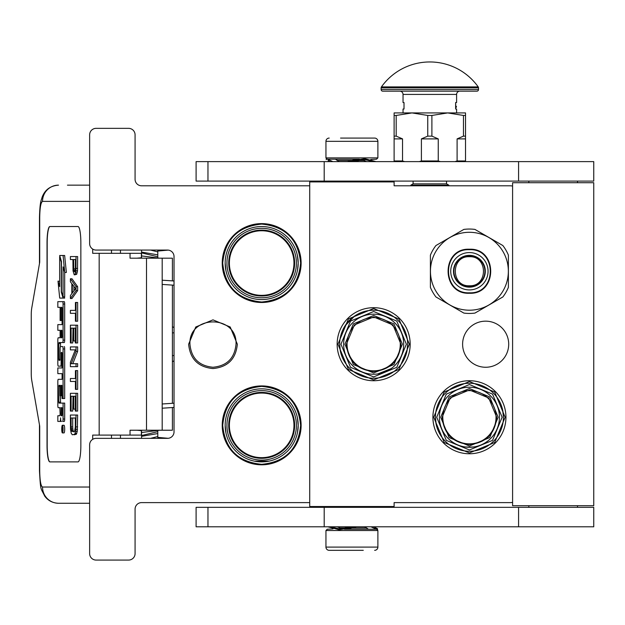 <?xml version="1.0" encoding="UTF-8"?>
<svg xmlns="http://www.w3.org/2000/svg" width="625" height="625" viewBox="0 0 625 625"><rect width="100%" height="100%" fill="white"/><g stroke="black" fill="none" stroke-linecap="round" stroke-linejoin="round"><path stroke-width="0.94" d="M469.422 444.516C485.984 442.898 495.078 433.805 496.695 417.242L488.703 397.961L469.422 389.977L450.141 397.961L442.156 417.242C443.773 433.805 452.859 442.898 469.422 444.516M469.422 443.867A26.617 26.617 0 0 0 496.039 417.242A26.617 26.617 180 0 0 469.422 390.625A26.617 26.617 180 0 0 442.805 417.242A26.617 26.617 0 0 0 469.422 443.867M373.664 371.477C390.227 369.859 399.312 360.766 400.93 344.211L392.945 324.93L373.664 316.938L354.383 324.93L346.398 344.211C348.016 360.766 357.102 369.859 373.664 371.477M373.664 370.828A26.617 26.617 0 0 0 400.281 344.211A26.617 26.617 180 0 0 373.664 317.594A26.617 26.617 180 0 0 347.047 344.211A26.617 26.617 0 0 0 373.664 370.828M237.336 344.211C235.891 359 227.773 367.117 212.984 368.562C198.188 367.117 190.07 359 188.633 344.211L195.766 326.992L212.984 319.859L230.203 326.992L237.336 344.211M236.031 344.211C234.664 358.203 226.977 365.891 212.984 367.258C198.984 365.891 191.305 358.203 189.938 344.211C188.508 314.477 237.453 314.477 236.031 344.211M222.234 425.359A39.438 39.438 0 0 1 261.672 385.922A39.438 39.438 0 0 1 301.117 425.359A39.438 39.438 0 0 1 261.672 464.805A39.438 39.438 0 0 1 222.234 425.359M222.234 263.055A39.438 39.438 0 0 1 261.672 223.617A39.438 39.438 0 0 1 301.117 263.055A39.438 39.438 0 0 1 261.672 302.492A39.438 39.438 0 0 1 222.234 263.055M141.57 185.797L309.719 185.797L309.719 502.617L141.57 502.617A6.492 6.492 0 0 0 135.078 509.109L135.078 553.586A6.492 6.492 0 0 1 128.586 560.078L96.125 560.078A6.492 6.492 0 0 1 89.633 553.586L89.633 444.836A6.492 6.492 0 0 1 96.125 438.344L167.539 438.344A6.492 6.492 0 0 0 174.031 431.852L174.031 256.562A6.492 6.492 0 0 0 167.539 250.07L96.125 250.07A6.492 6.492 0 0 1 89.633 243.578L89.633 134.836A6.492 6.492 0 0 1 96.125 128.344L128.586 128.344A6.492 6.492 0 0 1 135.078 134.836L135.078 179.305A6.492 6.492 0 0 0 141.57 185.797M297.406 417.836L298.195 425.359A36.516 36.516 0 0 0 261.672 388.844A36.516 36.516 0 0 0 225.156 425.359A36.516 36.516 0 0 0 261.672 461.883A36.516 36.516 0 0 0 298.195 425.359L297.492 432.484M297.406 255.523L298.195 263.055A36.516 36.516 0 0 0 261.672 226.539A36.516 36.516 0 0 0 225.156 263.055A36.516 36.516 0 0 0 261.672 299.578A36.516 36.516 0 0 0 298.195 263.055L297.492 270.18M258.5 226.672L255.82 227.008M264.844 226.672L267.523 227.008M309.719 185.797L309.719 181.906L394.117 181.906L394.117 185.797L510 185.797A12.984 12.984 0 0 1 512.594 186.062M268.164 461.297L261.758 461.883L268.555 461.227M255.398 461.336L261.672 461.883L255.266 461.312M253.555 460.969L254.211 461.109M512.594 502.359A12.984 12.984 0 0 1 510 502.617L394.117 502.617L394.117 506.516L309.719 506.516L309.719 502.617M337.148 344.211A36.516 36.516 0 0 1 373.664 307.688A36.516 36.516 0 0 1 410.18 344.211A36.516 36.516 0 0 1 373.664 380.727A36.516 36.516 0 0 1 337.148 344.211M432.906 417.242A36.516 36.516 0 0 1 469.422 380.727A36.516 36.516 0 0 1 505.945 417.242A36.516 36.516 0 0 1 469.422 453.766A36.516 36.516 0 0 1 432.906 417.242M462.609 344.211A23.047 23.047 0 0 0 485.656 367.258A23.047 23.047 0 0 0 508.703 344.211A23.047 23.047 0 0 0 485.656 321.164A23.047 23.047 0 0 0 462.609 344.211M296.406 425.359A34.734 34.734 0 0 0 261.672 390.625A34.734 34.734 0 0 0 226.938 425.359A34.734 34.734 0 0 0 261.672 460.094A34.734 34.734 0 0 0 296.406 425.359M296.406 263.055A34.734 34.734 0 0 0 261.672 228.32A34.734 34.734 0 0 0 226.938 263.055A34.734 34.734 0 0 0 261.672 297.789A34.734 34.734 0 0 0 296.406 263.055M293.969 425.359A32.297 32.297 0 0 0 261.672 393.062A32.297 32.297 0 0 0 229.375 425.359A32.297 32.297 0 0 0 261.672 457.656A32.297 32.297 0 0 0 293.969 425.359M293.969 263.055A32.297 32.297 0 0 0 261.672 230.758A32.297 32.297 0 0 0 229.375 263.055A32.297 32.297 0 0 0 261.672 295.352A32.297 32.297 0 0 0 293.969 263.055M477.703 446.109C478.219 447.375 460.633 447.375 461.148 446.109C460.625 447.375 478.219 447.375 477.703 446.109M391.195 368.586L377.719 373.961L388.211 370.477M407.664 344.211A34 34 0 0 0 373.664 310.203A34 34 0 0 0 339.664 344.211A34 34 0 0 0 373.664 378.211A34 34 0 0 0 407.664 344.211L407.016 350.844M503.43 417.242A34 34 0 0 0 469.422 383.242A34 34 0 0 0 435.422 417.242A34 34 0 0 0 469.422 451.25A34 34 0 0 0 503.43 417.242L502.688 410.203M294.625 425.359A32.945 32.945 0 0 0 261.672 392.414A32.945 32.945 0 0 0 228.727 425.359A32.945 32.945 0 0 0 261.672 458.312A32.945 32.945 0 0 0 294.625 425.359M294.625 263.055A32.945 32.945 0 0 0 261.672 230.109A32.945 32.945 0 0 0 228.727 263.055A32.945 32.945 0 0 0 261.672 296A32.945 32.945 0 0 0 294.625 263.055M499.453 417.242A30.023 30.023 0 0 1 469.422 447.273A30.023 30.023 0 0 1 439.398 417.242A30.023 30.023 0 0 1 469.422 387.219A30.023 30.023 0 0 1 499.453 417.242M403.688 344.211A30.023 30.023 0 0 1 373.664 374.234A30.023 30.023 0 0 1 343.641 344.211A30.023 30.023 0 0 1 373.664 314.18A30.023 30.023 0 0 1 403.688 344.211M502.125 417.242L492.555 440.367L469.422 449.953L446.297 440.367L436.719 417.242L446.297 394.125L469.422 384.539L492.555 394.125L502.125 417.242M406.367 344.211L396.797 367.328L373.664 376.914L350.531 367.328L340.961 344.211L350.531 321.086L373.664 311.5L396.797 321.086L406.367 344.211M222.719 425.359C225.031 401.703 238.016 388.719 261.672 386.406C285.336 388.719 298.32 401.703 300.625 425.359C298.32 449.023 285.336 462.008 261.672 464.313C238.016 462.008 225.031 449.023 222.719 425.359M225.773 418.664L225.859 418.234M227.773 411.789L227.938 411.383M247.297 391.789L247.695 391.625M254.117 389.633L254.547 389.547M261.234 388.844L261.672 388.844M268.367 389.461L268.797 389.547M275.242 391.461L275.648 391.625M295.242 410.984L295.414 411.383M295.578 438.93L295.414 439.336M276.055 458.93L275.648 459.102M269.227 461.094L254.547 461.18M248.102 459.266L247.695 459.102M228.102 439.742L227.938 439.336M225.938 432.891L225.156 425.359M340.227 338.016L340.312 337.578M342.086 331.609L342.25 331.195M345.148 325.688L354.773 315.938M360.242 312.969L360.648 312.797M366.594 310.945L367.031 310.859M373.219 310.211L373.664 310.203M379.859 310.773L380.297 310.859M386.266 312.625L386.68 312.797M404.906 330.789L405.078 331.195M406.93 337.164L407.016 337.578M405.242 356.812L405.078 357.219M387.086 375.453L386.68 375.625M380.734 377.469L380.297 377.555M374.109 378.211L373.664 378.211M367.469 377.641L367.031 377.555M361.062 375.789L360.648 375.625M342.422 357.625L342.25 357.219M340.398 351.25L339.664 344.211M409.375 344.211L398.914 369.461L373.664 379.914L348.414 369.461L337.953 344.211L348.414 318.961L373.664 308.5L398.914 318.961L409.375 344.211M300.625 263.055C298.32 286.711 285.336 299.695 261.672 302.008C238.016 299.695 225.031 286.711 222.719 263.055C225.031 239.398 238.016 226.414 261.672 224.102C285.336 226.414 298.32 239.398 300.625 263.055M225.773 256.359L225.859 255.93M227.773 249.484L227.938 249.078M247.297 229.484L247.695 229.32M254.117 227.328L254.547 227.242M261.234 226.539L261.672 226.539M268.367 227.156L268.797 227.242M275.242 229.148L275.648 229.32M295.242 248.68L295.414 249.078M295.578 276.625L295.414 277.031M276.055 296.625L275.648 296.797M269.227 298.781L268.797 298.875M262.109 299.57L261.672 299.578M254.977 298.953L254.547 298.875M248.102 296.961L247.695 296.797M228.102 277.438L227.938 277.031M225.938 270.586L225.156 263.055M435.992 411.047L436.078 410.609M437.844 404.641L438.008 404.234M456 386L456.414 385.828M462.359 383.984L462.789 383.898M468.984 383.242L469.422 383.242M475.625 383.812L476.055 383.898M482.023 385.664L482.438 385.828M500.664 403.828L500.836 404.234M502.859 423.445L502.773 423.883M501.008 429.844L500.836 430.258M482.844 448.484L482.438 448.664M476.492 450.508L476.055 450.594M469.867 451.242L469.422 451.25M463.227 450.68L462.789 450.594M456.82 448.828L456.414 448.664M438.18 430.664L438.008 430.258M436.156 424.289L435.422 417.242M505.133 417.242L494.672 442.492L469.422 452.953L444.172 442.492L433.719 417.242L444.172 392L469.422 381.539L494.672 392L505.133 417.242M448.812 185.797L448.812 185.164L410.828 185.164L410.828 185.797M448.812 185.164L446.539 183.852L413.102 183.852L410.828 185.164M376.531 529.234L344.438 529.234M370.953 526.805L377.562 529.719L377.102 529.75L377.883 530.531L325.945 530.531L327.242 529.234L333.039 528.93M368.109 506.516L368.109 507.328M335.719 506.516L335.719 507.328M367.828 528.805L368.289 529.188A1.297 1.297 -42.1 0 1 367.477 528.523M377.883 530.531L377.883 547.094L325.945 547.094L325.945 530.531M363.273 550.336L329.195 550.336A3.25 3.25 42.8 0 1 325.945 547.094M374.641 550.336A3.25 3.25 -42.8 0 0 377.883 547.094M329.195 550.336L340.555 550.336M327.297 159.18L359.391 159.18M332.875 161.617L326.273 158.695L326.727 158.664L325.945 157.883L377.883 157.883L376.586 159.18L370.789 159.484M335.719 181.906L335.719 181.094M368.109 181.906L368.109 181.094M336 159.609L335.539 159.227A1.297 1.297 137.9 0 1 336.352 159.891M325.945 157.883L325.945 141.328L377.883 141.328L377.883 157.883M340.555 138.078L374.641 138.078A3.25 3.25 -137.2 0 1 377.883 141.328M329.195 138.078A3.25 3.25 137.2 0 0 325.945 141.328M374.641 138.078L363.273 138.078M172.406 407.539L172.406 430.227L130.039 430.227L130.039 435.102L92.688 435.102L92.688 439.328M172.406 280.875L172.406 258.188L130.039 258.188L130.039 253.32L92.688 253.32L92.688 249.094M89.633 185.148L67.461 185.148M120.445 253.32L120.445 250.07M120.445 438.344L120.445 435.102M89.633 201.383L42.523 201.383C40.812 202.344 39.875 207.75 39.703 217.609L39.703 262.242L31.742 308.086A9.742 1.688 -90 0 0 31.25 314.969L31.25 373.445A9.742 1.688 -90 0 0 31.742 380.336L39.703 426.172L39.703 470.805C39.875 480.664 40.812 486.078 42.523 487.039A16.234 15.984 90 0 0 58.508 503.266L67.461 503.266M39.461 424.75L39.461 470.805C40.68 491.805 40.516 487.258 44.703 496.109C48.055 500.656 52.656 503.039 58.508 503.266L89.633 503.266M141.391 258.188L141.391 253.32L130.039 253.32M141.391 430.227L141.391 435.102L130.039 435.102M78.039 461.883L49.852 461.883A16.234 2.82 90 0 1 47.031 445.648L47.195 445.648A16.234 2.82 -90 0 0 50.008 461.883L78.039 461.883A16.234 2.82 90 0 0 80.852 445.648L80.852 242.766A16.234 2.82 90 0 0 78.039 226.539L49.852 226.539A16.234 2.82 90 0 0 47.031 242.766L47.031 445.648M78.039 226.539L50.008 226.539A16.234 2.82 -90 0 0 47.195 242.766L47.195 445.648M71.992 259.523L72.914 259.523L73.031 270.883L74.234 274.828L75.07 274.336L75.914 270.883L76.031 256.562L70.398 256.562L70.398 259.523L72.914 259.523M74.711 274.828L76.672 274.336L77.508 270.883L77.633 256.562L76.031 256.562M70.398 298.523L71.992 298.523L77.633 290.625L77.633 286.68L71.992 278.781L70.398 278.781L70.398 281.742L71.836 283.719L71.836 293.586L70.398 295.562L70.398 298.523L76.031 290.625L76.031 286.68L70.398 278.781M71.992 313.336L75.43 313.336L75.43 321.234L76.031 321.234L76.031 302.477L75.43 302.477L75.43 310.375L71.992 310.375M76.031 321.234L77.633 321.234L77.633 302.477L76.031 302.477M76.031 342.961L77.633 342.961L77.633 325.188L70.398 325.188L70.398 342.961L71.117 342.961L71.117 328.148L73.031 328.148L73.031 340.984L73.758 340.984L73.758 328.148L75.312 328.148L75.312 342.961L76.031 342.961L76.031 325.188M71.117 342.961L72.711 342.961L73.031 328.148M72.836 363.695L77.633 351.352L77.633 346.906L70.398 346.906L70.398 349.867L75.312 349.867L70.398 362.211L70.398 366.656L76.031 366.656L76.031 363.695L71.234 363.695L76.031 351.352L76.031 346.906M76.031 366.656L77.633 366.656L77.633 363.695L76.031 363.695M71.992 349.867L75.312 349.867M71.992 381.461L75.43 381.461L75.43 389.359L76.031 389.359L76.031 370.602L75.43 370.602L75.43 378.5L71.992 378.5M76.031 389.359L77.633 389.359L77.633 370.602L76.031 370.602M76.031 411.086L77.633 411.086L77.633 393.312L70.398 393.312L70.398 411.086L71.117 411.086L71.117 396.273L73.031 396.273L73.031 409.109L73.758 409.109L73.758 396.273L75.312 396.273L75.312 411.086L76.031 411.086L76.031 393.312M71.117 411.086L72.711 411.086L73.031 396.273M74.117 434.781L76.312 434.289L77.273 431.328L77.633 415.031L70.398 415.031L70.516 429.352L71.234 433.297L72.312 434.781L74.711 434.289L75.672 431.328L76.031 415.031M62.414 432.922L64.008 432.922A3.836 0.664 -90 0 0 64.68 429.086A3.836 0.664 -90 0 0 64.008 425.25L62.414 425.25A3.836 0.664 -90 0 0 61.742 429.086A3.836 0.664 -90 0 0 62.414 432.922A3.836 0.664 -90 0 0 63.078 429.086A3.836 0.664 -90 0 0 62.414 425.25M62.797 421.414L64.266 421.414A2.383 0.414 -90 0 0 64.68 419.039L64.68 403.094L58.977 403.094L58.82 402.187L58.977 385.344L60.117 385.344L60.117 395.789L61.102 395.789L61.102 385.344L61.93 385.344L62.086 398.531L63.078 398.531L63.078 348.953A2.383 0.414 -90 0 0 62.664 346.57L60.531 346.57A2.383 0.414 -90 0 0 60.117 348.945L59.961 360.297L58.977 360.297L58.82 359.391L58.82 343.445L58.977 342.547L62.664 342.547A2.383 0.414 -90 0 0 63.078 340.164L63.078 304.031A2.383 0.414 -90 0 0 62.664 301.648L57.828 301.648L57.828 307.328L60.117 307.328L60.117 320.508L61.102 320.508L61.102 307.328L61.93 307.328L62.086 308.227L62.086 324.625L59.422 324.625M59.836 407.695L60.117 413.367A2.383 0.414 90 0 1 59.703 415.742L57.828 415.742L57.828 421.414L59.961 421.414A3.555 0.617 -90 0 0 60.578 417.859A3.555 0.617 -90 0 0 61.195 421.414M59.422 373.641L62.086 373.641L62.086 379.312L59.836 379.312M62.086 366.156L60.688 366.156A2.383 0.414 -90 0 0 61.102 363.773L61.258 352.43L61.93 352.43L62.086 353.328L62.086 367.961L59.422 367.961M59.836 337.773L58.242 337.773A2.383 0.414 -90 0 0 57.828 340.156L57.828 363.773A2.383 0.414 -90 0 0 58.242 366.156L60.688 366.156M59.422 330.297L60.117 330.297L60.117 337.773M59.422 307.328L60.117 307.328M60.414 346.656L60.57 342.547L64.266 342.547A2.383 0.414 -90 0 0 64.68 340.164L64.68 304.031A2.383 0.414 -90 0 0 64.266 301.648L59.422 301.648M62.125 346.57L62.664 346.57M63.078 398.531L64.68 398.531L64.68 348.953A2.383 0.414 -90 0 0 64.266 346.57M60.57 403.094L60.414 395.789M63.078 296.859L63.078 266.875L64.766 272.484L66.359 272.484L64.656 255.492L59.656 255.492L61.461 261.492L61.461 291.477L63.078 296.859L64.68 296.859L64.68 272.195M59.656 281.312L58 281.125L59.703 298.094L63.078 298.094L61.273 292.094L61.273 262.109L59.656 256.727L59.656 286.625L58 281.125M63.078 298.094L64.68 298.094L64.305 296.859M77.633 268.414L76.031 268.414M77.508 270.883L75.914 270.883M77.148 272.852L75.555 272.852M76.672 274.336L75.07 274.336M77.633 290.625L76.031 290.625M77.633 286.68L76.031 286.68M75.43 310.375L70.398 310.375L70.398 313.336L75.43 313.336M75.312 328.148L73.758 328.148M75.312 340.984L73.758 340.984M77.633 351.352L76.031 351.352M75.43 378.5L70.398 378.5L70.398 381.461L75.43 381.461M75.312 396.273L73.758 396.273M75.312 409.109L73.758 409.109M77.633 426.883L76.031 426.883M77.508 429.352L75.914 429.352M77.273 431.328L75.672 431.328M76.789 433.297L75.195 433.297M76.312 434.289L74.711 434.289M62.664 421.414A2.383 0.414 -90 0 0 63.078 419.039L63.078 403.094M61.562 421.414L59.961 421.414M62.086 379.312L58.242 379.312A2.383 0.414 -90 0 0 57.828 381.688L57.828 405.312A2.383 0.414 -90 0 0 58.242 407.695L60.117 407.695M62.086 367.961L57.828 367.961L57.828 373.641L62.086 373.641M62.086 324.625L57.828 324.625L57.828 330.297L60.117 330.297M62.086 320.508L61.102 320.508M64.266 301.648L62.664 301.648M64.266 342.547L62.664 342.547M62.086 395.789L61.102 395.789M60.117 385.344L58.977 385.344M64.766 272.484L63.062 255.492M73.633 259.523L75.43 259.523L75.43 268.906L74.711 271.867L73.758 270.383L73.633 259.523M72.312 293.094L72.312 284.211L75.555 288.656L72.312 293.094M75.312 426.883L74.594 431.328L74.117 431.82L71.836 431.328L71.117 426.883L71.117 418L75.312 418L75.312 426.883M62.883 430.43L61.945 430.852L62.359 429.352L61.945 427.508L62.883 427.508L62.883 430.43M61.102 415.742L61.102 407.695L62.086 407.695L62.086 414.844L61.93 415.742L61.102 415.742M61.102 337.773L61.102 330.297L61.93 330.297L62.086 336.875L61.93 337.773L61.102 337.773M75.336 270.141L75.43 259.523M75.07 271.375L73.992 271.375M75.312 270.383L73.758 270.383M75.234 268.906L73.633 268.906M73.914 290.906L73.914 286.406M74.117 431.82L71.836 431.328M73.438 431.328L73.07 430.336L71.477 430.336M73.07 430.336L72.836 428.859L71.234 428.859M72.836 428.859L72.711 426.883L71.117 426.883M72.711 426.883L72.711 418L75.312 418M62.883 430.219L62.438 430.219M62.883 428.281L62.359 428.281M62.883 427.508L61.945 427.508M62.086 407.695L61.102 407.695M62.539 428.281L62.539 429.781L62.727 428.281M159.633 258.188L141.57 255.922M157.797 254.859L141.57 252.086M157.797 251.047L168.211 250.109M158.445 250.07L159.352 250.898M136.914 258.188L141.57 257.758M157.797 256.766L141.57 252.883M157.797 251.891L150.562 250.07M159.641 430.227L141.57 432.492M157.797 433.562L141.57 436.328M157.797 437.375L168.211 438.312M158.445 438.344L159.352 437.523M136.93 430.227L141.57 430.664M157.797 431.656L141.57 435.531M157.797 436.523L150.547 438.344M356.859 159.18L347.469 161.617M339.203 161.617L335.484 159.18M376.031 161.617L364.789 158.695L351.477 160.773M326.273 158.695L326.273 159.664L326.273 158.695M330.172 161.617L328.047 160.578M366.586 161.617L362.102 159.805M374.039 161.617L364.789 159.664L352.148 161.617M326.297 159.633L326.305 158.664M346.977 529.234L356.359 526.805M364.625 526.805L368.344 529.234M327.797 526.805L339.039 529.727L352.352 527.648M377.562 529.719L377.562 528.75L375.781 527.836M337.242 526.805L341.727 528.609M329.789 526.805L339.039 528.75L351.68 526.805M373.664 526.805L377.562 528.758M469.398 286.992A15.742 15.742 0 0 1 453.648 271.25A15.742 15.742 0 0 1 469.398 255.5A15.742 15.742 0 0 1 485.141 271.25A15.742 15.742 0 0 1 469.398 286.992M469.398 256.719C488.141 255.828 488.141 286.664 469.398 285.773C450.648 286.664 450.648 255.828 469.398 256.719M469.398 255.75A15.5 15.5 0 0 0 453.898 271.25A15.5 15.5 0 0 0 469.398 286.75A15.5 15.5 0 0 0 484.898 271.25A15.5 15.5 0 0 0 469.398 255.75M469.398 287.156A15.906 15.906 0 0 1 453.492 271.25A15.906 15.906 0 0 1 469.398 255.344A15.906 15.906 0 0 1 485.305 271.25A15.906 15.906 0 0 1 469.398 287.156M454.656 234.719L463.852 229.414A42.203 42.203 0 0 1 474.937 229.414L502.852 245.531A42.203 42.203 0 0 1 508.391 255.125L508.391 287.367A42.203 42.203 0 0 1 502.852 296.961L474.937 313.078A42.203 42.203 0 0 1 463.852 313.078L451.625 306.023M430.398 265.75L430.398 255.125A42.203 42.203 0 0 1 435.938 245.531L448.164 238.469M435.938 245.531L463.852 229.414M445.133 302.273L435.938 296.961A42.203 42.203 0 0 1 430.398 287.367L430.398 273.242M430.398 287.367L430.398 255.125M463.852 313.078L435.938 296.961M469.398 310.203A38.953 38.953 0 0 0 508.352 271.25A38.953 38.953 0 0 0 469.398 232.297A38.953 38.953 0 0 0 430.445 271.25A38.953 38.953 0 0 0 469.398 310.203M508.391 255.125L508.391 269.25M508.391 276.75L508.391 287.367M502.852 296.961L490.625 304.023M484.133 307.773L474.937 313.078M474.937 229.414L487.164 236.469M493.656 240.219L502.852 245.531M469.398 293.266C441 294.648 441 247.844 469.398 249.227C497.789 247.844 497.789 294.648 469.398 293.266M469.398 289.914A18.664 18.664 0 0 0 488.062 271.25A18.664 18.664 0 0 0 469.398 252.578A18.664 18.664 0 0 0 450.727 271.25A18.664 18.664 0 0 0 469.398 289.914M469.398 292.805C441.586 294.141 441.586 248.359 469.398 249.688C497.203 248.359 497.203 294.141 469.398 292.805M404.695 161.617L402.539 160.969L402.539 138.891L396.188 136.133L396.188 115.453L411.969 112.922L447.672 112.922L431.891 115.453L431.891 136.133L438.25 138.891L438.25 160.969L440.406 161.617M454.945 161.617L457.102 160.969L457.102 138.891L463.461 136.133L463.461 115.453L465.531 115.453L465.531 112.922L447.672 112.922L463.461 115.453M419.242 161.617L421.398 160.969L421.398 138.891L427.75 136.133L427.75 115.453L411.969 112.922L401.094 112.922L403.039 112.922L403.039 109.031L404.016 109.031L404.016 102.539L403.039 102.539L403.039 94.422A3.25 3.25 130.3 0 0 399.797 91.172M438.25 160.969L421.398 160.969M394.117 161.617L394.117 115.453L396.188 115.453M402.539 160.969L394.117 160.969M411.969 112.922L394.117 112.922L394.117 115.453M465.531 161.617L465.531 115.453M465.531 160.969L457.102 160.969M465.531 138.891L457.102 138.891M465.531 136.133L463.461 136.133M431.891 115.453L427.75 115.453M431.891 136.133L427.75 136.133M438.25 138.891L421.398 138.891M396.188 136.133L394.117 136.133M402.539 138.891L394.117 138.891M577.516 507.328L577.516 505.703M528.828 507.328L528.828 505.703M512.594 505.703L593.75 505.703L593.75 182.711L512.594 182.711L512.594 505.703M577.516 182.711L577.516 181.094M528.828 182.711L528.828 181.094M518.578 181.094L593.75 181.094L593.75 161.617L324.195 161.617L324.195 181.094L518.578 181.094L518.578 161.617M207.961 181.094L207.961 161.617L196.102 161.617L196.102 181.094L324.195 181.094M207.961 161.617L324.195 161.617M518.578 526.805L593.75 526.805L593.75 507.328L324.195 507.328L324.195 526.805L518.578 526.805L518.578 507.328M207.961 526.805L207.961 507.328L196.102 507.328L196.102 526.805L324.195 526.805M207.961 507.328L324.195 507.328M381.43 86.906A59.406 59.406 0 0 1 478.211 86.906L381.43 86.906A1.625 1.625 111.6 0 0 381.133 87.852L381.133 89.555A1.625 1.625 41.4 0 0 382.75 91.172L419.969 91.172M452.891 91.172L476.891 91.172A1.625 1.625 -41.4 0 0 478.516 89.555L478.516 87.852A1.625 1.625 -111.7 0 0 478.211 86.906M476.891 91.172L382.75 91.172M431.242 91.172L445.133 91.172M403.039 94.422L456.602 94.422A3.25 3.25 -130.3 0 1 459.852 91.172M456.602 94.422L456.602 102.539L455.625 102.539L455.625 109.031L456.602 109.031L456.602 112.922M455.625 104.359L455.727 105.953M455.625 103.195L455.727 104.359M455.625 108.32L455.727 107.562M402.391 344.211L393.984 364.516L373.664 372.938L353.344 364.516L344.938 344.211L353.344 323.898L373.664 315.477L393.984 323.898L402.391 344.211M498.148 417.242L489.742 437.555L469.422 445.977L449.109 437.555L440.695 417.242L449.109 396.938L469.422 388.516L489.742 396.938L498.148 417.242M339.414 527.938L346.242 527.938M351.422 527.938L366.656 527.938M364.414 160.477L357.586 160.477M352.406 160.477L337.172 160.477M174.031 332.844L172.406 332.844M162.188 258.188L162.188 430.227M42.523 201.383A16.234 15.984 -90 0 1 58.508 185.148C50.398 185.789 44.945 189.773 42.156 197.109C41.094 200.977 39.969 201.18 39.461 217.609L39.703 217.609M111.492 253.32L111.492 250.07M111.492 438.344L111.492 435.102M42.523 487.039L89.633 487.039M99.172 253.32L99.172 435.102M146.508 258.188L146.508 430.227M172.406 355.57L174.031 355.57M64.68 419.039L63.078 419.039M62.086 353.328L61.102 353.328M62.086 363.773L61.102 363.773M64.68 304.031L63.078 304.031M64.68 340.164L63.078 340.164M60.414 343.445L58.82 343.445M60.117 359.391L58.82 359.391M64.68 348.953L63.078 348.953M60.117 386.242L58.82 386.242M60.414 402.187L58.82 402.187M478.516 87.852L381.133 87.852M478.516 89.555L381.133 89.555M413.102 183.852L413.102 181.094M446.539 183.852L446.539 181.094M174.031 327.656A6.492 6.492 0 0 0 172.406 326.766M172.406 403.312L172.406 285.102M39.461 263.664L39.461 217.609M172.406 361.648A6.492 6.492 0 0 0 174.031 360.758M141.57 438.344L141.57 430.227M141.57 258.188L141.57 250.07M157.797 438.344L157.797 430.227M157.797 258.188L157.797 250.07M162.188 280.203L174.031 280.984M162.188 284.43L174.031 285.211M174.031 407.43L162.188 408.211M174.031 403.203L162.188 403.984M455.625 107.57A0.812 0.812 0 0 0 456.438 106.758A0.812 0.812 0 0 0 455.625 105.945"/></g></svg>
